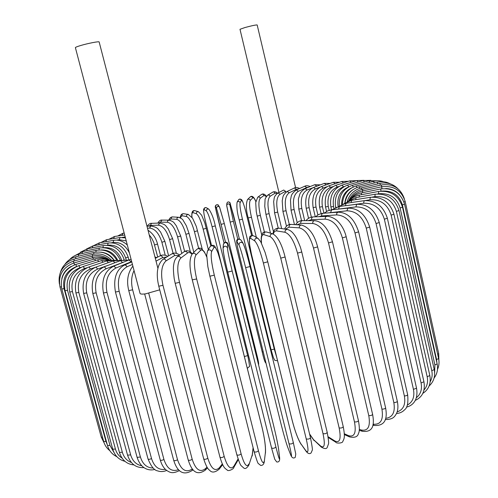<?xml version="1.0" encoding="UTF-8"?>
<svg xmlns="http://www.w3.org/2000/svg" width="498" height="498" viewBox="0 0 498 498"><rect width="100%" height="100%" fill="white"/><g stroke="black" fill="none" stroke-linecap="round" stroke-linejoin="round"><path stroke-width="0.75" d="M159.727 289.836L145.659 293.832C142.241 294.287 140.38 294.162 140.075 293.465L75.391 47.652C75.416 47.279 77.128 46.582 80.533 45.561C87.853 43.345 99.376 41.135 99.158 41.969L157.903 268.341M285.609 191.307L279.832 194.419L278.924 193.243L277.535 193.23L283.686 190.031L285.609 191.307L285.84 192.296M295.582 187.615L257.173 24.956C255.866 24.85 251.814 25.703 245.016 27.521L239.992 29.289L278.955 192.477M429.108 386C433.764 381.736 435.47 376.264 434.225 369.591L431.766 370.693L396.396 211.389C392.897 200.775 385.738 195.857 374.913 196.635L372.224 197.102M430.179 381.723C432.083 378.399 432.613 374.72 431.766 370.693M396.396 211.389L398.966 210.505C395.051 198.733 387.108 193.305 375.137 194.22L356.058 197.588L347.61 201.472M374.913 196.635L375.137 194.22M355.734 199.654L356.058 197.588M429.83 375.567L427.166 376.7L391.142 215.136L393.93 214.208L429.83 375.567C431.193 383.485 428.853 389.424 422.814 393.389M423.997 390.009C427.16 386.392 428.218 381.954 427.166 376.7M391.142 215.136C387.612 204.342 380.534 199.231 369.902 199.791L364.928 200.588M351.152 202.543L351.663 200.308L343.701 203.8M369.902 199.791L370.338 197.308L351.663 200.308M423.935 381.779L421.059 382.95L384.363 219.195L387.363 218.224L423.935 381.779C425.373 390.868 422.478 397.074 415.27 400.398M416.353 397.746C420.704 394.26 422.273 389.33 421.059 382.95M384.363 219.195C380.808 208.226 373.867 202.904 363.546 203.228L351.046 204.995M345.425 205.693L346.122 203.265L338.41 206.602M363.546 203.228L364.2 200.675L346.122 203.265M416.533 388.179L413.446 389.38L376.058 223.54L379.271 222.525L416.533 388.179C418.7 401.108 411.609 405.982 406.499 407.109M407.376 405.036C412.774 402.054 414.797 396.831 413.446 389.38M376.058 223.54C372.492 212.391 365.762 206.851 355.858 206.913L337.445 209.204M338.578 209.011L339.462 206.433L331.855 209.764M355.858 206.913L356.73 204.292L339.462 206.433M407.65 394.709C407.333 395.468 406.231 395.879 404.357 395.929L366.254 228.134L369.678 227.076L407.65 394.709C408.397 402.733 407.414 407.731 404.693 409.698C402.565 411.989 399.832 413.265 396.501 413.521M397.143 411.914C403.417 409.761 405.82 404.432 404.357 395.929M366.254 228.134C362.693 216.817 356.232 211.046 346.876 210.816L328.325 212.889M330.61 212.416L331.712 209.783L327.665 210.866L324.198 213.194M346.876 210.816L347.971 208.139L331.712 209.783M397.317 401.288C396.931 402.123 395.767 402.54 393.825 402.527L355.006 232.927L358.622 231.844L397.317 401.288C398.338 406.262 398.039 410.402 396.408 413.707C394.665 416.409 393.545 419.478 385.296 419.577M385.701 418.345C392.692 417.386 395.4 412.114 393.825 402.527M355.006 232.927C351.457 221.448 345.338 215.441 336.642 214.906L321.602 215.964L318.614 216.698M321.602 215.964L321.776 214.159L322.922 213.287L322.312 213.343L318.396 214.607L315.551 216.817M336.642 214.906L336.822 213.063L337.961 212.179L322.922 213.287M385.601 407.862C385.141 408.765 383.914 409.182 381.935 409.107L342.387 237.882L346.191 236.768L385.601 407.862C387.842 420.256 383.995 426.12 374.073 425.454L373.052 424.421M373.095 424.196C380.677 424.9 383.622 419.87 381.935 409.107M342.387 237.882C338.87 226.254 333.156 220.01 325.238 219.139L311.617 219.63L308.156 220.658M311.617 219.63C311.437 218.08 311.947 217.178 313.155 216.916C310.304 217.041 307.913 218.286 305.99 220.645M325.238 219.139C325.057 217.558 325.574 216.636 326.788 216.369L313.155 216.916M372.604 414.342C372.056 415.32 370.773 415.737 368.769 415.581L328.512 242.937L332.483 241.804L372.604 414.342C374.216 423.3 374.197 432.737 362.307 431.287L361.262 430.011C368.084 431.262 370.587 426.456 368.769 415.581M359.307 429.369L361.262 430.011M328.512 242.937C325.038 231.172 319.784 224.685 312.756 223.478L300.748 223.378L297.026 224.779M300.748 223.378C300.58 221.772 301.166 220.857 302.516 220.633C299.827 220.527 297.518 221.878 295.6 224.691M312.756 223.478C312.588 221.84 313.186 220.907 314.549 220.676L302.516 220.633M358.442 420.648C357.794 421.706 356.468 422.117 354.458 421.881L313.503 248.041L317.618 246.896L358.442 420.648C359.624 427.321 359.637 431.567 358.473 433.372C357.782 436.796 354.794 437.972 349.509 436.895L348.563 435.663C354.458 437.369 356.425 432.774 354.458 421.881M344.33 433.752L348.563 435.663M313.503 248.041C310.086 236.152 305.355 229.435 299.317 227.872L289.083 227.163L285.335 229.155M289.083 227.163C288.933 225.488 289.606 224.567 291.1 224.405C288.547 224.144 286.35 225.681 284.514 229.03M299.317 227.872C299.167 226.16 299.852 225.221 301.371 225.059L291.1 224.405M343.253 426.705C342.5 427.838 341.13 428.243 339.144 427.913L297.524 253.127L301.763 251.982L343.253 426.705C345.369 437.898 343.981 438.906 342.798 441.396C342.96 443.313 336.063 443.575 335.801 442.205L335.011 441.06C339.885 443.201 341.261 438.819 339.144 427.913M328.089 436.721L335.011 441.06M297.524 253.127C294.175 241.138 290.017 234.185 285.055 232.273L276.751 230.941C275.126 230.73 273.975 231.763 273.29 234.041M276.751 230.941C276.627 229.167 277.398 228.252 279.061 228.202C275.693 227.966 273.639 229.864 272.91 233.898M285.055 232.273C284.931 230.456 285.715 229.522 287.408 229.466L279.061 228.202M327.08 432.233L327.211 432.426C326.346 433.64 324.945 434.032 323.003 433.609L280.748 258.138L285.086 256.993L327.211 432.426C328.431 439.093 328.861 442.927 328.499 443.93L327.198 447.453C326.476 449.04 324.515 448.922 321.316 447.098L320.749 446.127C324.528 448.686 325.281 444.515 323.003 433.609M309.582 433.963L313.578 439.69L320.749 446.127M280.748 258.138C277.479 246.056 273.944 238.884 270.128 236.625L263.872 234.676C261.78 234.321 260.989 237.16 261.506 243.192M313.578 439.69L321.316 447.098M263.872 234.676C263.797 232.74 264.693 231.85 266.555 232.006C264.264 231.763 262.869 232.305 262.371 233.624L261.419 236.332C261.201 239.108 261.058 236.438 261.382 242.937M270.128 236.625C270.053 234.639 270.968 233.724 272.873 233.892L266.555 232.006M310.441 437.618L310.497 437.742C309.513 439.031 308.081 439.41 306.22 438.887L263.38 263.006L267.737 261.811M263.38 263.006C260.205 250.855 257.31 243.478 254.702 240.87L250.587 238.324C248.701 238.156 249.031 243.597 251.577 254.659L292.102 420.026C294.941 430.975 297.848 438.863 300.817 443.693L305.94 450.808C308.567 453.746 308.66 449.775 306.22 438.887M305.94 450.808L306.251 451.487C308.025 453.672 309.625 454.176 311.045 452.999L312.277 450.167C312.694 450.173 312.103 446.027 310.497 437.742L267.781 261.873L265.135 252.523L260.691 241.63L258.014 238.38L253.824 235.89C251.714 235.286 250.637 236.096 250.587 238.324M300.817 443.693L306.251 451.487M254.702 240.87C254.752 238.592 255.86 237.764 258.014 238.38M250.077 266.579L293.322 442.585C292.202 443.948 290.764 444.309 289.002 443.681L245.632 267.663L250.064 266.53C246.989 254.341 244.742 246.784 243.317 243.858M245.632 267.663C242.557 255.474 240.335 247.904 238.965 244.966L237.048 241.841C236.326 241.368 237.303 246.647 239.974 257.684L280.816 423.126C283.58 434.107 285.889 442.168 287.744 447.322L290.757 455.041C292.195 458.328 291.61 454.537 289.002 443.681M290.757 455.041L290.838 455.29C292.065 457.973 293.546 458.652 295.27 457.338L295.768 454.027L293.322 442.585L250.071 266.555C247.568 256.078 245.221 248.29 243.03 243.205L241.026 240.117C238.772 238.53 237.446 239.102 237.048 241.841M287.744 447.322L290.838 455.29M239.974 257.684L280.804 423.095C283.58 434.119 285.914 442.274 287.819 447.565M238.965 244.966C239.37 242.171 240.727 241.58 243.03 243.205M275.898 446.924C274.635 448.306 273.19 448.654 271.566 447.97L227.735 272.107L232.174 270.999L275.898 446.924C278.656 457.749 279.895 461.372 279.621 457.805L278.656 449.576C277.884 444.154 276.16 435.943 273.483 424.943L232.454 259.545C229.665 248.533 228.078 243.41 227.673 244.163L227.468 247.817C227.636 251.048 229.205 258.779 232.174 270.999M223.098 248.863C223.216 252.113 224.76 259.844 227.729 272.064L271.566 447.97L274.734 459.237L276.676 461.926C278.843 462.306 279.839 461.011 279.664 458.048L279.621 457.805M279.664 458.048L278.656 449.576M278.699 449.812C277.909 444.253 276.166 435.949 273.477 424.912L232.454 259.545M232.448 259.526C228.769 245.004 227.486 241.991 226.553 242.408C225.09 241.885 224.019 242.588 223.353 244.506C224.598 242.04 226.036 241.922 227.673 244.163M223.353 244.506L223.042 248.166C224.318 245.639 225.787 245.526 227.468 247.817M209.888 276.135L254.111 451.711C256.557 459.785 257.958 463.725 258.319 463.526L260.722 465.462C262.707 465.468 263.884 464.273 264.257 461.883L265.403 452.464C265.764 446.812 264.643 438.477 262.054 427.471L220.776 262.284C217.869 251.309 215.628 246.342 214.059 247.369L211.631 251.534C210.554 255.057 211.445 262.932 214.302 275.157L258.431 450.721C257.03 452.06 255.586 452.389 254.111 451.711L254.105 451.568M258.431 450.721C261.344 461.497 263.274 464.97 264.214 461.148M211.631 251.534C210.517 249.542 209.154 249.324 207.535 250.88L206.695 255.001L207.859 266.704L209.876 276.209L214.302 275.157M264.257 461.883L265.403 452.464M265.446 453.186C265.851 447.254 264.718 438.645 262.048 427.359L220.782 262.222L217.744 252.175L215.036 246.759C213.916 244.823 212.26 244.817 210.05 246.734C211.638 245.209 212.97 245.421 214.059 247.369M206.714 256.937C204.336 251.241 202.3 249.044 200.607 250.338L196 254.97C193.697 258.748 193.915 266.747 196.66 278.955L241.119 453.89C239.6 455.172 238.181 455.477 236.849 454.805C238.884 461.297 240.291 464.902 241.082 465.605L243.877 468.101C245.24 469.178 246.908 468.151 248.882 465.039L252.243 454.879L253.096 447.69M241.119 453.89C244.188 464.597 246.79 467.939 248.932 463.918M192.346 279.839L196.66 278.955M248.882 465.039L252.243 454.879M206.707 256.657L204.273 251.733L201.41 248.701C200.339 247.774 198.864 247.948 196.978 249.237C198.553 248.222 199.76 248.589 200.607 250.338M196.978 249.237L192.296 253.837C193.903 252.803 195.135 253.183 196 254.97M191.973 254.198C190.304 252.48 188.798 252.1 187.466 253.046L180.762 258.089C177.276 262.097 176.852 270.184 179.479 282.354L224.175 456.386C222.575 457.606 221.174 457.886 219.979 457.232C223.328 468.126 225.021 468.369 227.225 470.025C227.972 471.787 234.166 468.836 233.78 467.466L233.948 466.091L238.056 458.975M224.175 456.386C227.393 467.024 230.649 470.261 233.948 466.091M219.979 457.232L175.196 283.318L179.479 282.354M192.24 253.893C189.757 250.65 187.055 249.921 184.142 251.702C185.636 250.967 186.744 251.415 187.466 253.046M184.142 251.702L177.369 256.713C178.888 255.966 180.021 256.426 180.762 258.089M179.031 255.48L174.779 255.455L166.083 260.859C161.483 265.048 160.443 273.203 162.964 285.31L207.809 458.197C206.147 459.349 204.778 459.604 203.713 458.969C205.78 465.425 207.747 469.184 209.614 470.243C211.812 472.951 214.999 472.596 219.17 469.178L219.437 467.647L222.307 463.949M207.809 458.197C211.152 468.755 215.03 471.905 219.437 467.647M203.713 458.969L158.787 286.219L162.964 285.31M179.697 254.988C176.51 252.878 173.852 252.536 171.71 253.961C173.111 253.407 174.132 253.905 174.779 255.455M171.71 253.961L162.958 259.321C164.377 258.761 165.423 259.271 166.083 260.859M148.734 293.285L192.203 459.312C190.504 460.382 189.178 460.613 188.232 460.003L144.65 293.957M166.643 257.061L162.697 257.553L156.03 261.145M192.203 459.312C195.664 469.782 200.115 472.87 205.556 468.574L207 467.08M155.314 258.369L159.846 255.953C161.147 255.524 162.093 256.053 162.697 257.553M207.498 467.834L205.226 470.193L205.556 468.574M134.043 270.539C131.379 276.129 130.918 282.553 132.649 289.805L177.531 459.735C175.813 460.725 174.537 460.93 173.702 460.345C177.5 472.353 183.631 475.746 192.091 470.529L192.502 469.085M177.531 459.735C181.06 470.056 186.009 473.125 192.384 468.942M173.702 460.345L128.764 290.595L132.649 289.805M132.431 264.407L126.984 266.81C119.557 271.335 116.949 279.509 119.165 291.311L163.929 459.467C162.217 460.382 160.991 460.557 160.263 460.003C161.676 464.877 163.873 468.4 166.855 470.566C169.65 472.141 172.084 474.339 179.423 470.56M163.929 459.467C167.011 468.693 171.866 472.092 178.496 469.658M160.263 460.003L115.455 292.046L119.165 291.311M131.758 261.861L124.544 265.011L125.969 265.26L126.984 266.81M131.684 261.587L116.015 267.968C107.854 272.531 104.835 280.648 106.964 292.326L151.523 458.552C149.836 459.38 148.672 459.53 148.037 459C151.118 466.458 154.324 470.423 157.642 470.89C160.599 471.923 163.612 471.774 166.681 470.442M151.523 458.552C154.199 466.769 158.812 470.355 165.367 469.321M148.037 459L103.441 292.986L106.964 292.326M131.086 259.315L128.932 259.981L131.136 261.799M126.1 259.695L125.645 257.989L128.173 257.086L128.932 259.981L113.793 266.113L116.015 267.968M123.597 262.141L106.23 268.708C97.452 273.271 94.085 281.314 96.133 292.843L140.411 457.002L137.112 457.382C141.239 469.838 149.78 470.84 154.834 469.44M140.411 457.002C142.696 464.236 146.922 467.908 153.098 468.02M137.112 457.382L92.815 293.44L96.133 292.843M128.783 260.037L120.497 260.635L122.489 262.508M120.497 260.635L104.238 266.797L106.23 268.708M109.678 264.737L97.701 269.038C88.42 273.564 84.772 281.513 86.745 292.88L130.663 454.873L127.563 455.178C130.544 463.899 135.998 468.045 143.934 467.603M130.663 454.873C132.568 461.092 136.259 464.727 141.743 465.767M127.563 455.178L83.633 293.415L86.745 292.88M121.493 260.298L113.114 260.946L114.87 262.77M113.114 260.946L95.927 267.084L97.701 269.038M95.261 267.339L90.462 268.97C80.801 273.427 76.922 281.258 78.833 292.457L122.327 452.196L119.433 452.439C121.929 460.09 126.778 464.254 133.981 464.933M122.327 452.196C123.853 457.345 126.866 460.781 131.36 462.505M119.433 452.439L75.933 292.93L78.833 292.457M115.492 260.298L106.827 260.921L108.321 262.658M106.827 260.921L88.918 266.978L90.462 268.97M87.156 267.675L84.542 268.515C74.6 272.879 70.567 280.573 72.422 291.591L115.43 449.034L112.747 449.208C114.764 455.701 118.835 459.747 124.961 461.341M115.43 449.034C116.569 453.006 118.767 456.019 122.016 458.073M112.747 449.208L69.739 292.015L72.422 291.591M110.93 260.062L101.654 260.566L102.905 262.247M101.654 260.566L83.216 266.486L84.542 268.515M80.869 267.414L79.935 267.7C69.838 271.939 65.692 279.478 67.504 290.322L109.983 445.43L107.506 445.542C109.043 450.752 112.162 454.462 116.862 456.672M109.983 445.43L113.868 452.252M107.506 445.542L65.033 290.683L67.504 290.322M108.041 259.701L104.35 259.091L99.83 259.358L97.608 259.894L98.629 261.537M97.608 259.894L78.827 265.639L79.935 267.7M76.045 266.729C66.265 270.999 62.269 278.314 64.055 288.672L105.962 441.433L103.684 441.496C104.754 445.256 106.796 448.312 109.809 450.653M105.962 441.433L107.282 444.745M103.684 441.496L61.796 288.983L64.055 288.672M107.257 259.502C103.179 257.914 98.99 257.721 94.682 258.929L95.479 260.547M94.682 258.929L75.746 264.457L76.624 266.461M102.538 437.306L101.268 437.12L104.188 443.039M71.264 266.38C66.246 269.082 63.09 273.165 61.802 278.631M101.268 437.12L59.984 286.935L61.335 286.854M108.11 259.701C103.366 256.956 98.287 256.283 92.865 257.684L93.456 259.284M92.865 257.684L73.941 262.956L74.569 264.836M109.361 259.807C104.25 255.879 98.511 254.671 92.13 256.184L92.522 257.777M92.13 256.184L73.374 261.17L73.791 263M111.353 260.031C106.105 254.746 99.799 252.884 92.447 254.447L92.653 256.053M92.447 254.447L73.997 259.128L74.221 260.946M113.762 260.062C108.601 253.482 101.941 250.955 93.767 252.498L93.811 254.154M93.767 252.498L75.758 256.844L75.802 258.667M114.005 260.081C110.755 255.269 106.273 252.617 100.565 252.125M116.762 260.105C111.907 252.162 104.997 248.913 96.046 250.351L95.94 252.106M96.046 250.351L78.597 254.354L78.466 256.19M117.572 260.037C113.961 253.077 108.402 249.703 100.895 249.921M120.279 260.112C115.922 250.799 108.906 246.778 99.239 248.041L98.996 249.934M99.239 248.041L82.444 251.683L82.158 253.538M121.674 260.242C118.343 251.247 112.243 247.052 103.372 247.668M124.201 259.757L123.616 259.832M124.133 259.495C120.273 249.187 113.326 244.549 103.285 245.582L102.93 247.662M103.285 245.582L87.231 248.863L86.808 250.737M125.645 257.989C122.309 248.776 116.314 244.506 107.649 245.165L107.058 245.277M128.173 257.086C124.357 246.834 117.677 242.14 108.134 242.999L107.649 245.165M108.134 242.999L92.902 245.906L92.342 247.817M93.244 245.838L99.382 242.837L98.697 244.798M129.436 253.046C125.664 245.39 120.217 241.866 113.102 242.476L111.496 242.756M127.326 245.022C123.043 241.119 118.512 239.55 113.725 240.31L113.102 242.476M126.249 240.926L119.24 239.7L116.588 240.123M125.452 237.895L119.999 237.534L119.24 239.7M119.999 237.534L106.603 239.687L105.8 241.704M125.21 236.973L122.234 237.39M124.693 235.012L114.503 236.475L113.6 238.567M124.363 235.062L121.039 235.535M124.183 233.07L123.012 233.213L122.004 235.349M157.729 257.08L153.832 242.532L151.616 238.019L149.219 234.882M160.53 255.63L157.53 244.039L154.592 244.954M165.236 255.25L161.887 242.258C159.036 233.344 154.934 228.626 149.587 228.103L147.495 228.246M168.623 255.854L164.888 241.349L161.887 242.258M164.888 241.349L160.53 231.931C157.854 229.416 158.7 227.468 150.819 225.961L149.587 228.103M173.099 253.326L169.563 239.569C166.805 230.68 163.058 225.88 158.333 225.164L150.272 225.451L148.367 226.142M176.348 253.233L172.619 238.667L169.563 239.569M172.619 238.667L168.287 228.912C165.728 226.273 166.382 224.536 159.684 223.029L158.333 225.164M159.684 223.029L151.61 223.353L150.272 225.451M181.801 253.426L177.581 236.899C174.91 228.034 171.53 223.148 167.44 222.239L160.524 222.183L158.607 223.073M184.602 251.39L180.687 236.015L177.581 236.899M180.687 236.015L176.211 225.588C173.846 223.079 174.711 221.741 168.915 220.122L167.695 220.776L167.44 222.239M168.915 220.122L161.981 220.097L160.524 222.183M190.417 252.075L185.891 234.272C183.308 225.413 180.295 220.44 176.852 219.35L171.094 218.952L169.276 220.141M193.834 252.324L189.035 233.394L185.891 234.272M189.035 233.394L186.352 225.768L183.27 220.539C182.934 219.413 181.334 218.317 178.471 217.246L177.157 217.856L176.852 219.35M178.471 217.246L172.271 216.91L171.268 217.663L171.094 218.952M198.634 248.272L194.444 231.688C191.942 222.843 189.302 217.775 186.52 216.506L181.932 215.771L180.282 217.807M197.538 230.779L194.444 231.688M202.281 249.317L196.318 226.428L192.558 218.168L188.312 214.433C187.018 214.464 186.414 215.155 186.52 216.506M188.312 214.433L183.7 213.735C182.417 213.767 181.832 214.445 181.932 215.771M208.32 249.585L203.19 229.167C200.781 220.321 198.509 215.167 196.386 213.717L192.981 212.658C192.035 212.472 191.705 214.028 191.985 217.315M206.346 228.283L203.19 229.167M210.791 245.881L204.827 222.923L201.69 215.298L198.434 211.712C197.009 211.588 196.324 212.254 196.386 213.717M198.434 211.712L194.998 210.691C193.591 210.561 192.919 211.22 192.981 212.658M245.751 362.127L212.086 226.721C209.758 217.869 207.871 212.627 206.415 210.996L204.192 209.627C203.228 209.751 203.732 213.953 205.711 222.214L211.538 245.464M205.699 222.17L211.532 245.47M215.285 225.868L247.655 355.628L244.506 356.475M247.301 368.333L249.317 366.584C250.121 368.022 247.761 354.862 247.655 355.628L215.298 225.893L212.086 226.721M215.298 225.893C213.785 218.672 211.631 213.1 208.849 209.179C207.255 208.718 206.44 209.322 206.415 210.996M208.849 209.179L206.589 207.834C205.02 207.38 204.224 207.977 204.192 209.627M215.516 206.682C215.802 204.666 216.773 204.242 218.435 205.419C218.678 204.192 214.065 204.435 215.547 207.971L224 242.937L218.043 218.996C216.026 210.754 215.18 206.651 215.516 206.682L216.543 208.363L221.087 224.361L225.519 242.221M224.312 223.558L256.464 353.225L255.829 353.773M219.724 207.56L224.312 223.552L221.087 224.361M258.549 364.729C258.997 364.25 258.3 360.415 256.464 353.225L224.312 223.552L219.518 207.075C217.825 205.879 216.835 206.309 216.543 208.363M263.249 351.974L262.178 351.793L230.144 222.114L226.727 205.823M233.525 215.161L230.032 203.091C228.831 201.435 227.767 201.522 226.851 203.346C227.598 201.659 228.65 201.441 230.014 202.711L239.382 238.953L233.518 215.148M230.032 203.091L229.92 205.052L233.375 221.317L237.795 239.252M233.375 221.317L230.138 222.096L262.185 351.812C263.797 359.033 265.073 362.812 266.007 363.154M229.92 205.052C228.694 203.371 227.617 203.452 226.69 205.313L230.144 222.108M245.931 212.254L251.627 235.529L245.931 212.254C243.827 204.024 242.327 200.078 241.418 200.408L240.111 202.655C239.588 204.778 240.36 210.293 242.439 219.207L274.274 349.104L271.099 349.82L239.221 219.998M241.418 200.408C240.621 198.963 239.638 198.814 238.461 199.953C239.252 198.858 240.279 198.777 241.53 199.71C242.121 199.679 244.138 204.983 245.937 212.235L245.919 212.216M274.274 349.104L276.67 357.147M242.439 219.207L239.202 219.973L271.099 349.82L273.383 357.583L274.809 360.39L277.548 360.726M240.111 202.655C239.295 201.186 238.293 201.03 237.104 202.188C236.482 206.95 237.179 212.876 239.202 219.973M255.816 201.572C254.522 198.497 253.501 197.258 252.747 197.862L250.245 200.383C249.05 202.661 249.454 208.27 251.446 217.221L256.364 237.397M251.446 217.221L248.247 217.912M250.245 200.383C249.616 199.057 248.701 198.789 247.494 199.574C245.788 204.286 246.031 210.411 248.222 217.962L252.492 235.448M252.747 197.862C252.131 196.561 251.229 196.293 250.046 197.065L247.494 199.574M266.386 196.511L263.977 195.459L260.273 198.248C258.418 200.669 258.443 206.377 260.361 215.366L264.388 232M260.361 215.366L257.155 216.088L261.743 234.994M260.273 198.248C259.738 197.003 258.885 196.673 257.721 197.252L255.717 202.537L256.252 211.594L257.155 216.088M263.977 195.459C263.448 194.239 262.608 193.915 261.462 194.488L257.721 197.252M277.212 193.429L275.045 193.218L270.153 196.256C267.631 198.82 267.289 204.628 269.132 213.661L273.508 231.838M269.132 213.661L265.944 214.352L270.489 233.182M270.153 196.256L269.194 195.073L267.743 195.148C265.72 197.42 264.818 199.132 265.042 200.283L264.755 206.346L265.944 214.352M275.045 193.218L274.292 192.16L273.053 191.967L267.743 195.148M279.832 194.419C276.645 197.127 275.942 203.022 277.71 212.117L281.663 228.594M277.71 212.117L274.554 212.777L278.239 228.14M298.514 188.972L296.509 189.252L289.251 192.757C285.416 195.59 284.346 201.584 286.051 210.729L289.338 224.536M286.051 210.729L282.926 211.364L286.45 226.111M289.251 192.757L287.066 191.5C281.849 195.951 283.238 197.183 282.204 200.713L282.926 211.364M296.509 189.252L294.343 188.02L287.066 191.5M308.598 187.192L306.787 187.559L298.364 191.269C293.888 194.226 292.463 200.308 294.1 209.527L297.225 222.699M294.1 209.527L291.025 210.125L294.467 224.617M298.364 191.269L296.279 189.95C290.017 194.961 291.672 196.287 290.477 199.76L291.025 210.125M306.787 187.559L304.714 186.264L296.279 189.95M318.185 185.698L307.117 189.981C302.006 193.043 300.238 199.219 301.819 208.506L304.683 220.639M301.819 208.506L298.788 209.073L301.533 220.689M307.117 189.981L305.125 188.599C302.025 190.809 300.257 192.658 299.833 194.152L298.377 199.063L298.788 209.073M316.684 186.078L314.705 184.721L305.125 188.599M320.339 187.03L315.452 188.891C309.725 192.06 307.621 198.322 309.14 207.685L311.368 217.153M327.093 184.528L323.868 185.679M309.14 207.685L306.17 208.214L308.548 218.323M315.452 188.891L313.559 187.453C307.123 190.597 304.658 197.519 306.17 208.214M326.14 184.814L324.254 183.395L313.559 187.453M326.925 186.719L323.314 188.02C316.989 191.276 314.562 197.625 316.031 207.062L317.867 214.918M316.031 207.062L313.124 207.56L315.296 216.829M323.314 188.02L321.527 186.52C314.456 189.831 311.655 196.847 313.124 207.56M335.086 183.737L333.311 182.312L321.527 186.52M333.199 186.501L330.641 187.373C323.744 190.709 321.005 197.14 322.424 206.664L323.949 213.212M322.424 206.664L319.591 207.118L321.098 213.567M330.641 187.373L328.96 185.81C321.278 189.265 318.154 196.368 319.591 207.118M343.452 182.878L341.802 181.465L328.96 185.81M338.939 186.451L337.376 186.955C329.931 190.361 326.893 196.866 328.275 206.477L329.159 210.293M328.275 206.477L325.53 206.9L326.576 211.42M337.376 186.955L335.814 185.331C327.535 188.916 324.111 196.106 325.53 206.9M351.19 182.299L349.664 180.88L335.814 185.331M344.05 186.613L343.458 186.794C335.496 190.248 332.185 196.822 333.529 206.527L333.934 208.282M333.529 206.527L330.871 206.907L331.544 209.801M343.458 186.794L342.02 185.1C333.187 188.792 329.471 196.056 330.871 206.907M358.23 182L356.836 180.569L342.02 185.1M348.432 187.005C340.296 190.591 336.853 197.146 338.105 206.664M336.25 207.199L335.646 207.436M348.805 186.794L347.523 185.125C338.161 188.891 334.183 196.231 335.584 207.149M364.492 182L363.241 180.537L347.523 185.125M351.688 187.833C344.933 191.145 341.584 196.729 341.647 204.591M353.356 186.968L352.26 185.412C343.103 188.81 338.777 195.652 339.287 205.942M369.921 182.305L368.806 180.799L352.26 185.412M353.045 189.614C348.189 192.714 345.45 197.171 344.828 202.979M357.085 187.46L356.17 185.959C347.573 188.867 342.985 194.967 342.4 204.261M374.434 182.922L373.463 181.359L356.17 185.959M359.936 188.275L359.195 186.787C351.239 189.246 346.521 194.6 345.039 202.842M377.963 183.868L377.148 182.237L359.195 186.787M361.853 189.414L361.287 187.895C354.047 189.943 349.335 194.537 347.162 201.671M380.435 185.144L379.781 183.432L361.287 187.895M362.787 190.877L362.388 189.284C356.026 190.927 351.507 194.681 348.824 200.551M381.792 186.756L381.3 184.945L362.388 189.284M438.881 360.098L438.694 353.561L437.674 354.308M403.953 202.039L405.173 201.485L438.694 353.561M399.558 194.824C395.891 190.709 391.266 188.624 385.682 188.561M362.675 192.639L362.451 190.952C356.991 192.24 352.808 195.216 349.895 199.866M381.966 188.742L381.649 186.787L362.451 190.952M438.607 358.554L436.572 359.556L402.403 204.915L404.544 204.13L438.607 358.554C439.41 362.363 439.037 365.999 437.487 369.46M436.945 363.036L436.572 359.556M402.403 204.915C399.153 194.93 392.212 190.323 381.586 191.095M361.486 194.693L361.436 192.894C357.047 193.84 353.424 195.975 350.561 199.293M380.926 191.126L380.765 188.947L361.436 192.894M437.138 363.907L434.891 364.959L400.137 207.977L402.49 207.143L437.138 363.907C438.196 369.217 437.176 373.942 434.075 378.088M434.648 372.772L434.891 364.959M400.137 207.977C396.682 197.538 389.498 192.807 378.586 193.772L377.646 193.946M359.176 197.034L359.313 195.11L357.091 195.67L352.964 197.55L349.976 199.816M378.586 193.772L378.605 191.431L359.313 195.11M434.225 369.591L398.966 210.505M370.338 197.308C382.072 196.586 389.94 202.219 393.93 214.208M364.2 200.675C375.579 200.165 383.298 206.01 387.363 218.224M356.73 204.292C367.624 204.012 375.137 210.088 379.271 222.525M347.971 208.139C358.249 208.089 365.482 214.401 369.678 227.076M337.961 212.179C347.498 212.372 354.383 218.927 358.622 231.844M372.878 425.174L374.073 425.454M326.788 216.369C327.628 215.815 334.289 217.501 337.843 221.392C341.871 225.457 344.653 230.58 346.191 236.768M359.22 430.272L362.307 431.287M314.549 220.676C322.237 221.367 328.219 228.408 332.483 241.804M344.355 434.561L349.509 436.895M301.371 225.059C308.953 227.1 314.375 234.384 317.618 246.896M328.201 437.431L335.801 442.205M287.408 229.466C290.004 230.07 292.37 231.912 294.492 235C295.98 236.737 297.966 240.858 300.456 247.35L301.763 251.982M314.138 440.643L309.663 434.3M272.873 233.892C277.828 236.637 281.899 244.344 285.086 256.993M301.122 444.359C297.978 439.298 294.953 431.156 292.052 419.926L251.54 254.609L249.56 244.381L249.43 238.237C249.529 236.008 250.992 235.224 253.824 235.89M239.968 257.665C236.488 243.273 236.177 239.831 237.222 239.762C238.256 238.617 239.519 238.735 241.026 240.117M223.042 248.166C223.297 252.635 224.859 260.61 227.729 272.082M207.535 250.88L210.05 246.734M236.849 454.805L192.296 279.969C189.209 267.289 189.209 258.58 192.296 253.837M252.193 455.981L253.183 448.019M238.287 459.654L233.78 467.466M177.369 256.713C175.358 258.456 174.132 261.182 173.696 264.905C173.198 267.133 173.36 271.703 174.194 278.612L175.196 283.318M222.656 464.678L219.17 469.178M162.958 259.321C157.212 264.668 155.824 273.639 158.787 286.219M167.857 256.321C164.844 254.721 162.174 254.596 159.846 255.953M188.232 460.003C190.983 468.68 195.397 477.022 205.226 470.193M193.031 469.707L192.091 470.529M156.77 257.591L154.953 256.968M132.879 266.131C127.749 272.742 126.374 280.897 128.764 290.595M124.544 265.011C116.215 269.63 113.183 278.637 115.455 292.046M113.793 266.113C104.692 270.862 101.237 279.82 103.441 292.986M104.238 266.797C94.477 271.628 90.667 280.511 92.815 293.44M95.927 267.084C85.631 271.939 81.529 280.716 83.633 293.415M88.918 266.978C78.198 271.808 73.872 280.461 75.933 292.93M83.216 266.486C72.198 271.261 67.709 279.77 69.739 292.015M78.827 265.639C67.628 270.308 63.034 278.656 65.033 290.683M75.746 264.457C64.472 268.988 59.822 277.162 61.796 288.983M73.941 262.956C62.692 267.326 58.042 275.319 59.984 286.935M73.374 261.17C62.437 265.229 57.787 272.885 59.443 284.14M73.997 259.128C67.118 261.126 62.611 265.471 60.476 272.157M75.758 256.844C71.127 258.032 67.491 260.572 64.858 264.457M78.597 254.354C75.074 255.194 72.104 256.924 69.695 259.539M82.444 251.683L74.781 255.711M87.231 248.863L80.327 252.293M92.902 245.906L86.459 249.037M99.382 242.837L113.725 240.31M106.603 239.687L100.739 242.601M114.503 236.475L108.919 239.314M123.012 233.213L117.715 236.015M157.53 244.039C156.005 238.007 152.83 233.413 148.012 230.244M146.978 226.241L150.819 225.961M151.61 223.353C150.253 223.092 148.771 224.05 147.171 226.229M161.981 220.097C160.586 219.78 159.204 220.782 157.829 223.104M172.688 216.879C170.826 217.016 169.538 218.099 168.834 220.122M183.7 213.735C181.758 213.574 180.556 214.899 180.102 217.713M194.998 210.691C192.458 210.038 191.431 212.216 191.923 217.234M206.589 207.834C205.375 207.243 204.429 207.654 203.757 209.079C203.221 209.222 203.925 215.068 205.699 222.195M218.435 205.419L219.518 207.075M226.851 203.346L226.69 205.313M238.461 199.953L237.104 202.188M250.046 197.065C251.976 195.272 253.905 196.741 255.829 201.478M261.462 194.488C263.106 193.429 264.787 194.052 266.505 196.343M272.674 192.135C274.386 191.381 276.029 191.736 277.591 193.205M274.554 212.777L273.645 201.472C274.566 198.148 273.178 197.364 277.535 193.23M294.343 188.02C295.426 187.155 297.175 187.316 299.609 188.493M304.714 186.264C305.953 185.455 307.783 185.549 310.204 186.545M314.705 184.721L320.432 184.845M324.254 183.395L330.242 183.407M333.311 182.312L339.568 182.224M341.802 181.465L348.339 181.309M349.664 180.88L356.493 180.674M356.836 180.569L363.994 180.338M363.241 180.537L370.942 180.351M368.806 180.799L377.447 180.78M373.463 181.359C376.961 180.463 380.385 180.606 383.734 181.789M377.148 182.237C381.779 181.135 386.162 181.677 390.295 183.868M379.781 183.432C386.759 181.994 392.754 183.712 397.753 188.58M381.3 184.945C392.804 183.426 400.473 187.989 404.301 198.64M381.649 186.787C393.632 185.399 401.475 190.298 405.173 201.485M380.765 188.947C392.847 187.696 400.772 192.757 404.544 204.13M378.605 191.431C390.687 190.336 398.649 195.571 402.49 207.143"/></g></svg>
